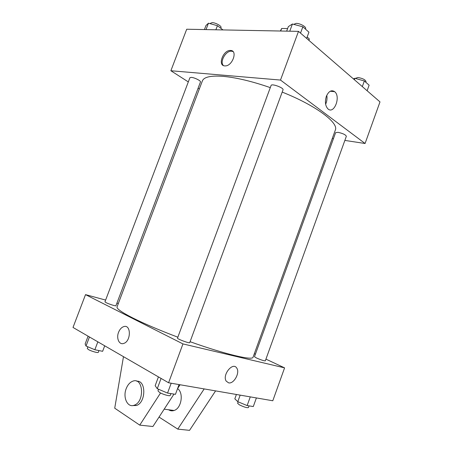 <?xml version="1.0" encoding="UTF-8"?>
<svg xmlns="http://www.w3.org/2000/svg" width="453" height="453" viewBox="0 0 453 453"><rect width="100%" height="100%" fill="white"/><g stroke="black" fill="none" stroke-linecap="round" stroke-linejoin="round"><path stroke-width="0.68" d="M307.145 37.038L309.303 38.907L308.969 40.43M280.696 31.025L281.641 28.482L280.367 31.019M281.641 28.482L287.621 28.573M308.793 40.277L309.303 38.907M188.312 81.914L170.877 70.742L186.704 29.23L298.499 31.365L379.993 101.891L365.073 143.499L344.863 140.413M199.337 88.981L198.108 88.193M270.299 87.622C252.049 81.325 236.375 77.571 223.272 76.364C210.883 75.447 203.912 76.97 202.372 80.94L117.044 306.902C116.438 308.595 121.614 312.247 132.553 317.847C144.241 323.714 159.337 330.169 177.842 337.202M190.079 341.698C225.407 354.376 252.859 360.752 253.057 357.213L335.316 130.119C338.969 122.922 316.211 105.594 282.196 92.095M333.442 138.663L332.287 138.488M170.877 70.742L280.498 80.062L365.073 143.499M338.063 132.338L335.622 132.644L254.484 356.721L256.421 357.949C261.007 359.948 263.969 360.916 265.311 360.865L346.352 136.285C345.628 134.717 342.864 133.403 338.063 132.338M191.398 77.384L189.903 77.718L104.954 301.84L106.053 302.621C108.856 304.071 115.985 306.33 115.917 305.752L200.464 81.959C201.143 80.9 194.597 77.588 191.398 77.384M271.092 85.47C271.562 83.25 284.105 87.882 283.017 89.87L189.728 342.644C189.722 343.657 176.851 338.895 177.502 338.119L271.092 85.47M280.498 80.062L298.499 31.365M326.347 96.37C328.668 91.189 331.437 89.62 334.659 91.67C341.109 96.71 333.997 114.813 327.893 108.828C325.271 105.86 324.756 101.704 326.347 96.37M224.762 65.895C217.327 65.719 223.148 49.949 230.441 50.464C238.074 50.209 232.497 66.308 225.073 65.906L224.762 65.895M223.442 65.56C219.405 62.05 225.673 50.696 231.409 51.178L233.012 51.551M326.783 95.306C327.309 98.386 326.93 101.359 325.633 104.23M105.623 300.067L85.521 294.626L182.95 343.912L284.586 367.87L265.939 359.121M255.401 354.178L254.337 353.68M118.324 303.504L116.908 303.125M182.95 343.912L168.584 382.774L73.007 327.451L85.521 294.626M168.584 382.774L272.791 400.763L284.586 367.87M228.601 382.853L226.206 381.132C221.947 374.852 233.063 361.403 236.8 368.164C240.164 372.779 233.816 384.223 228.601 382.853C233.816 384.223 240.158 372.779 236.8 368.164C233.063 361.398 221.947 374.846 226.206 381.132L228.601 382.853M118.561 332.298C119.762 329.314 121.461 327.428 123.658 326.647C131.16 323.85 131.291 341.33 123.686 343.436C119.184 345.146 116.115 338.295 118.561 332.298C116.115 338.295 119.19 345.146 123.686 343.436C131.291 341.33 131.166 323.85 123.663 326.647C121.461 327.428 119.762 329.314 118.567 332.304M168.652 409.767C170.322 410.894 172.129 411.131 174.082 410.486C181.506 408.385 183.935 392.723 177.559 388.623M159.037 417.077L177.769 429.116L204.178 388.917M180.056 384.756L177.587 388.549M173.986 394.093L152.904 426.511L139.751 425.129L114.728 408.193L123.476 356.664M136.721 381.222C146.234 380.107 146.138 402.536 136.438 405.503L132.514 405.588M160.555 392.972L139.751 425.129M126.194 388.657C127.729 384.773 129.926 382.281 132.797 381.188C143.295 376.851 145 401.76 134.224 405.209C127.576 408.034 122.604 397.423 126.194 388.657M215.588 390.888L189.541 430.35L177.769 429.116M286.67 31.138L288.351 26.614L292.417 24.003L302.847 26.806L308.94 32.174L306.641 38.414M289.75 31.2L292.417 24.003M300.515 33.114L302.847 26.806M305.447 29.094L305.611 28.652C306.534 26.897 300.084 23.29 296.132 23.375L293.731 24.354M353.374 78.856L354.897 78.307L364.342 80.974L369.121 85.187L367.117 90.747M354.382 79.728L354.897 78.307M362.315 86.591L364.342 80.974M365.837 82.293L366.052 81.699C365.475 79.745 362.757 78.352 357.898 77.508L355.26 78.414M204.428 29.57L205.956 25.538L208.448 23.205L217.429 25.691L222.989 29.926M206.024 29.598L208.448 23.205M215.877 29.79L217.429 25.691M220.764 28.228L221.013 27.565C221.84 26.121 215.43 22.559 212.134 22.65L210.549 23.245L210.368 23.732M158.431 376.896L155.164 385.701L157.265 388.702L167.542 393.079L175.458 394.325L179.048 384.58M157.265 388.702L161.07 378.425M167.542 393.079L171.183 383.221M170.917 393.612L170.26 395.401C170.141 396.505 162.814 394.467 159.507 392.394L157.972 390.848L158.561 389.257M236.404 394.484L234.824 398.844L237.791 401.675L247.134 405.577L253.295 406.545L256.398 397.932M237.791 401.675L240.164 395.129M247.134 405.577L250.277 396.879M249.065 405.877L248.454 407.57C246.987 407.972 243.98 407.071 239.439 404.874L237.61 403.317L238.153 401.822M88.092 336.183L85.141 343.963L86.013 346.03L94.853 349.75L102.633 351.307L104.711 345.803M86.013 346.03L89.451 336.97M94.853 349.75L97.848 341.828M98.981 350.577L98.329 352.298C98.267 353.227 91.019 351.194 88.301 349.473L87.282 348.453L87.899 346.828M231.409 51.178L230.441 50.464M330.197 91.251L334.659 91.67M174.082 410.486L164.173 409.172M134.224 405.209L136.438 405.503"/></g></svg>
